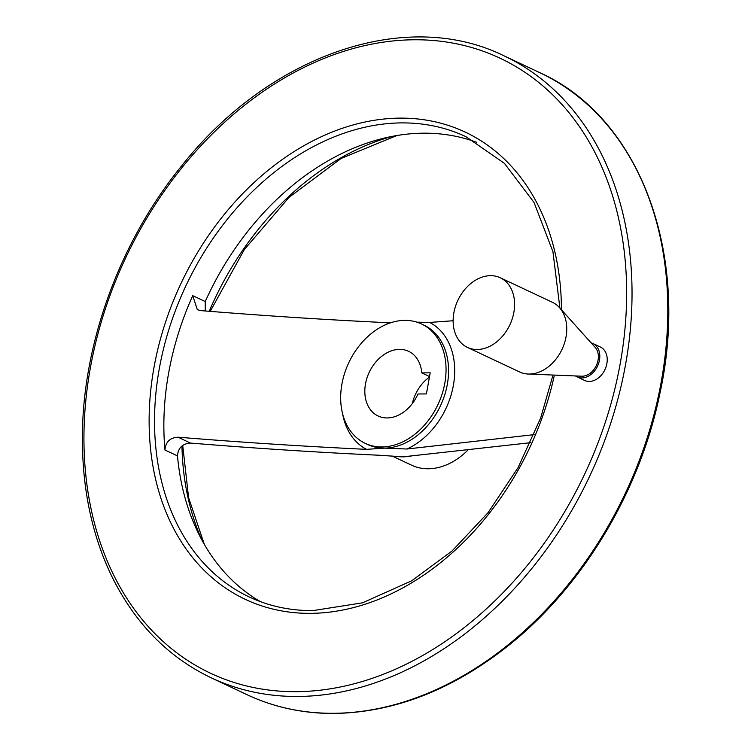 <?xml version="1.0" encoding="UTF-8"?>
<svg xmlns="http://www.w3.org/2000/svg" width="751" height="751" viewBox="0 0 751 751"><rect width="100%" height="100%" fill="white"/><g stroke="black" fill="none" stroke-linecap="round" stroke-linejoin="round"><path stroke-width="1.13" d="M534.139 434.632L406.892 449.014L384.484 448.131L366.535 449.351C305.385 446.479 242.535 442.423 178.006 437.185C169.961 437.702 165.614 441.973 164.957 450.009L177.48 455.904C178.128 447.887 182.474 443.616 190.529 443.081C255.274 448.347 318.293 452.402 379.574 455.266L402.996 456.843L530.619 442.686M476.613 142.286A254.364 189.862 -64.8 0 0 205.248 301.555L205.239 310.942M177.48 455.904A254.364 189.862 -64.8 0 0 260.39 601.626M164.957 450.009A254.364 189.862 -64.8 0 1 192.725 295.659L197.353 309.712L200.78 310.614C265.328 315.852 328.178 319.907 389.309 322.78L390.576 322.799M416.908 322.16L429.666 322.432L453.125 320.743M391.975 455.951L411.623 465.198A65.994 49.256 -64.8 0 0 428.342 468.774A65.994 49.256 -64.8 0 0 467.3 450.684M429.441 377.068A35.748 26.679 -64.8 0 0 412.29 403.616M421.78 372.89A35.748 26.679 115.2 0 0 408.591 351.318A35.748 26.679 115.2 0 0 369.22 372.299A35.748 26.679 115.2 0 0 378.138 416.007A35.748 26.679 115.2 0 0 417.978 393.984L426.408 393.918L430.201 372.815L421.78 372.89L429.534 376.542M381.977 446.958A65.994 49.256 -64.8 0 0 442.095 394.087A65.994 49.256 -64.8 0 0 421.471 323.953A65.994 49.256 -64.8 0 0 348.793 362.686A65.994 49.256 -64.8 0 0 365.258 443.372A65.994 49.256 -64.8 0 0 381.977 446.958M592.933 343.507L600.349 346.99A18.475 13.79 115.2 0 1 606.123 366.629A18.475 13.79 115.2 0 1 589.291 381.433A18.475 13.79 115.2 0 1 584.607 380.428L577.19 376.946A18.475 13.79 -64.8 0 0 581.875 377.941A18.475 13.79 -64.8 0 0 598.707 363.146A18.475 13.79 -64.8 0 0 592.933 343.507A18.475 13.79 -64.8 0 0 591.103 342.85M575.519 375.951A18.475 13.79 -64.8 0 0 577.19 376.946M467.469 347.422L519.626 371.97A38.498 28.735 -64.8 0 0 528.197 374.036L581.668 376.204A16.672 12.448 -64.8 0 0 582.185 376.213A16.672 12.448 -64.8 0 0 596.463 365.221A16.672 12.448 -64.8 0 0 595.214 347.431L559.467 307.591A38.498 28.735 -64.8 0 0 552.417 302.306L500.26 277.757A38.498 28.735 -64.8 0 0 457.866 300.353A38.498 28.735 -64.8 0 0 467.469 347.422A38.498 28.735 -64.8 0 0 477.223 349.506A38.498 28.735 -64.8 0 0 512.285 318.668A38.498 28.735 -64.8 0 0 500.26 277.757M528.197 374.036A38.498 28.735 -64.8 0 0 529.38 374.054A38.498 28.735 -64.8 0 0 562.339 348.68A38.498 28.735 -64.8 0 0 559.467 307.591M178.006 437.185L190.529 443.081M365.258 443.372L367.765 444.554A65.994 49.256 -64.8 0 0 384.484 448.131A65.994 49.256 -64.8 0 0 444.601 395.27A65.994 49.256 -64.8 0 0 423.977 325.136L421.471 323.953M406.892 449.014A70.894 52.917 -64.8 0 0 453.369 385.423A70.894 52.917 -64.8 0 0 429.666 322.432M395.608 456.232A65.994 49.256 -64.8 0 0 402.996 456.843A65.994 49.256 -64.8 0 0 414.308 455.275M389.309 322.78A70.894 52.917 -64.8 0 0 384.334 325.296M342.625 413.895A70.894 52.917 -64.8 0 0 366.535 449.351M192.725 295.659L205.248 301.555M559.889 308.06L552.933 251.688L534.027 202.451L504.419 163.352L465.93 136.691A254.364 189.862 -64.8 0 0 185.826 285.971A254.364 189.862 -64.8 0 0 249.276 596.97C268.98 606.207 290.224 610.751 313.017 610.601L362.489 602.828L411.755 580.776L452.083 550.952L488.084 512.651L518.068 467.629L540.673 417.95L552.999 375.04M561.438 309.787A258.213 192.735 -64.8 0 0 369.811 121.061A258.213 192.735 -64.8 0 0 151.261 385.676A258.213 192.735 -64.8 0 0 310.736 613.351A258.213 192.735 -64.8 0 0 554.379 375.096M296.636 691.671A339.884 253.688 -64.8 0 0 614.065 200.808A339.884 253.688 -64.8 0 0 155.147 204.732A339.884 253.688 -64.8 0 0 296.636 691.671M298.297 696.459A343.733 256.56 -64.8 0 0 611.408 421.123A343.733 256.56 -64.8 0 0 503.996 55.827C405.878 7.332 268.727 54.898 180.831 166.882C117.916 244.441 80.704 349.337 82.422 444.414C83.164 492.581 92.683 535.998 110.979 574.656C134.119 622.476 167.529 656.872 211.209 677.824A343.733 256.56 -64.8 0 0 298.297 696.459M334.054 713.29A343.733 256.56 -64.8 0 0 647.174 437.964A343.733 256.56 -64.8 0 0 539.762 72.669C639.664 117.381 690.394 253.387 660.101 392.491C640.425 490.394 583.292 585.921 508.925 645.175C453.05 689.521 394.988 712.286 334.758 713.45C303.442 713.666 274.181 707.404 246.976 694.666A343.733 256.56 -64.8 0 0 334.054 713.29M392.219 136.382A264.84 197.682 -64.8 0 0 209.229 311.243M181.967 445.972A264.84 197.682 -64.8 0 0 202.057 540.354M211.209 677.824L246.976 694.666M503.996 55.827L539.762 72.669M396.81 135.546L341.095 158.461L289.013 197.382L244.338 249.567L210.252 311.318M182.718 445.39L188.604 497.678L204.338 544.409"/></g></svg>
